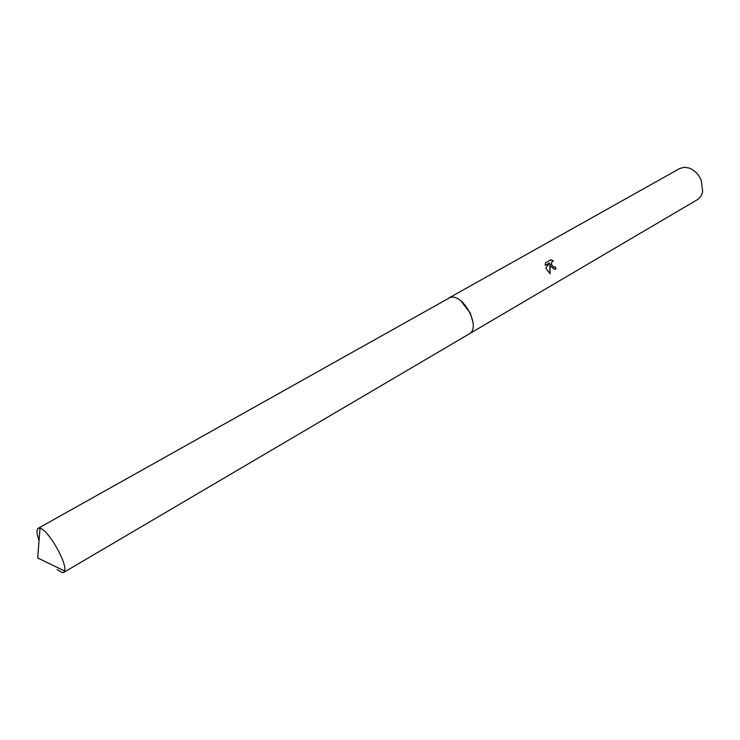 <?xml version="1.0" encoding="UTF-8"?>
<svg xmlns="http://www.w3.org/2000/svg" width="740" height="740" viewBox="0 0 740 740"><rect width="100%" height="100%" fill="white"/><g stroke="black" fill="none" stroke-linecap="round" stroke-linejoin="round"><path stroke-width="1.11" d="M472.999 322.242L470.298 313.131L460.964 300.976M550.847 266.687L549.913 264.3L550.088 273.726L545.759 268.139L549.57 262.94L545.223 265.438L545.482 262.848L550.828 259.786L553.418 260.952C551.346 261.692 550.967 263.32 552.28 265.854L554.232 267.168L555.324 266.909L555.943 268.87L554.528 269.295L550.847 266.687M469.317 333.842L698.061 199.273L701.187 195.869L702.686 191.817L701.159 180.024C698.384 174.029 694.333 170.024 689.005 168.008L684.065 167.286L679.672 168.544L448.755 298.054M554.75 267.14L553.964 267.242C550.875 265.355 550.505 263.292 552.863 261.072M553.344 260.961L550.662 259.888M555.074 269.221L555.675 268.944L555.074 267.038M549.829 273.615L549.913 264.3M545.223 265.364L549.57 262.94M57.165 569.578L62.456 572.723L63.603 572.482L64.593 570.966C67.553 563.445 48.017 529.433 40.034 528.203L38.212 528.295C36.371 529.646 36.648 533.734 39.053 540.57M63.603 572.482L469.114 333.971C481.638 327.986 463.083 292.633 449.976 297.572L38.212 528.295M40.034 528.203L37.685 557.988L64.593 570.966"/></g></svg>
